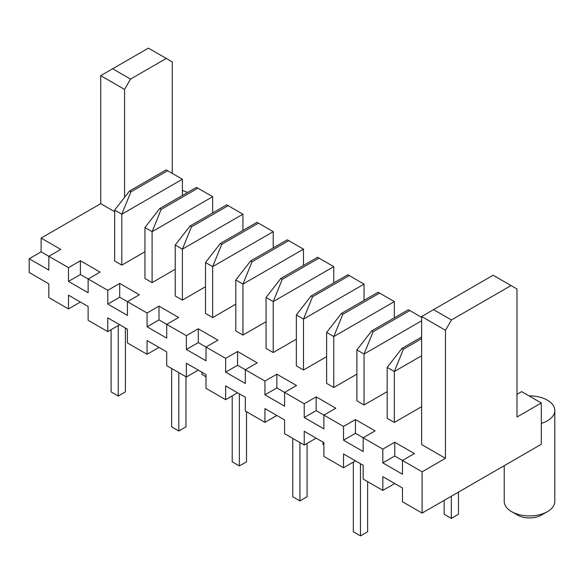 <?xml version="1.0" encoding="UTF-8"?>
<svg xmlns="http://www.w3.org/2000/svg" width="584" height="584" viewBox="0 0 584 584"><rect width="100%" height="100%" fill="white"/><g stroke="black" fill="none" stroke-linecap="round" stroke-linejoin="round"><path stroke-width="0.88" d="M41.121 279.371L48.844 283.831L48.844 297.599L68.489 308.936L68.489 295.175L88.133 306.512L80.41 302.052L68.489 308.936M516.993 394.331L521.665 391.638L541.317 402.975L541.317 444.271L422.108 513.095L402.464 501.751L402.464 487.99L394.74 483.53L382.819 490.414L363.168 479.07L363.168 465.302L355.444 460.849L343.523 467.726L323.879 456.389L323.879 442.621L316.156 438.161L304.235 445.044L284.591 433.7L284.591 419.94L276.867 415.479L264.946 422.356L245.302 411.019L245.302 397.251L237.571 392.791L225.65 399.675L206.006 388.331L206.006 374.57L198.283 370.11L186.362 376.994L166.717 365.65L166.717 351.882L158.994 347.422L147.073 354.305L127.429 342.961L127.429 329.201L119.705 324.74L107.785 331.624L88.133 320.28L88.133 306.512M422.108 513.095L422.108 471.799L394.74 456.002L382.819 462.886L382.819 449.118L355.444 433.313L343.523 440.197L343.523 426.437L316.156 410.632L304.235 417.516L304.235 403.748L276.867 387.944L264.946 394.828L264.946 381.067L237.571 365.263L225.65 372.147L225.65 358.379L198.283 342.582L186.362 349.458L186.362 335.698L158.994 319.893L147.073 326.777L147.073 313.009L119.705 297.212L107.785 304.096L107.785 290.328L80.41 274.524L68.489 281.408L68.489 267.64L41.121 251.843L29.2 258.727L29.2 272.487L48.844 283.831M41.121 251.843L41.121 238.075L100.725 203.663L100.725 75.65L124.567 89.418L130.524 79.095L166.287 58.444L172.251 61.889L172.251 173.382M382.819 462.886L402.464 474.223L402.464 460.462L414.384 453.578L394.74 442.234L382.819 449.118M343.523 440.197L363.168 451.541L363.168 437.774L375.089 430.89L355.444 419.553L343.523 426.437M304.235 417.516L323.879 428.853L323.879 415.093L335.8 408.209L316.156 396.864L304.235 403.748M264.946 394.828L284.591 406.172L284.591 392.404L296.511 385.528L276.867 374.183L264.946 381.067M225.65 372.147L245.302 383.491L245.302 369.723L257.223 362.839L237.571 351.495L225.65 358.379M186.362 349.458L206.006 360.803L206.006 347.035L217.927 340.158L198.283 328.814L186.362 335.698M147.073 326.777L166.717 338.121L166.717 324.354L178.638 317.47L158.994 306.133L147.073 313.009M107.785 304.096L127.429 315.433L127.429 301.673L139.35 294.789L119.705 283.444L107.785 290.328M68.489 281.408L88.133 292.752L88.133 278.984L100.054 272.1L80.41 260.763L68.489 267.64M29.2 258.727L48.844 270.063L48.844 256.303L60.765 249.419L41.121 238.075M107.785 331.624L107.785 317.857L127.429 329.201M147.073 354.305L147.073 340.545L166.717 351.882M186.362 376.994L186.362 363.226L206.006 374.57M225.65 399.675L225.65 385.907L245.302 397.251M264.946 422.356L264.946 408.596L284.591 419.94M304.235 445.044L304.235 431.277L323.879 442.621M343.523 467.726L343.523 453.965L363.168 465.302M382.819 490.414L382.819 476.646L402.464 487.99M187.566 192.479A25.287 14.6 0 0 0 182.383 190.508M504.226 465.689L504.226 501.327A25.287 14.6 0 0 0 511.628 511.65A25.287 14.6 0 0 0 547.39 511.65A25.287 14.6 0 0 0 554.8 501.327L554.8 410.479A25.287 14.6 0 0 0 529.024 395.886M517.592 515.095L511.628 511.65L517.592 515.095A16.856 9.731 0 0 0 541.434 515.095L547.39 511.65M541.317 423.393A25.287 14.6 0 0 0 554.8 410.479M541.317 402.975L516.993 417.02L516.993 289.007L493.151 275.239L433.547 309.651L451.432 319.974L511.036 285.561M433.547 309.651L421.633 316.535L421.633 444.548L445.468 458.316L445.468 330.296L451.432 319.974M445.468 458.316L422.108 471.799M292.767 438.423L292.767 496.787L299.921 500.919L307.075 496.787L307.075 443.409M299.921 442.555L299.921 500.919M353.327 462.068L353.327 531.747L360.474 535.878L367.628 531.747L367.628 481.647M360.474 463.747L360.474 535.878M323.047 442.139L323.047 444.344L323.879 444.826M171.652 368.497L171.652 426.86L178.806 430.992L185.96 426.86L185.96 376.76M178.806 372.628L178.806 430.992M232.213 395.886L232.213 461.827L239.36 465.952L246.514 461.827L246.514 411.72M239.36 393.828L239.36 465.952M111.099 329.712L111.099 391.901L118.245 396.032L125.399 391.901L125.399 328.033M118.245 325.58L118.245 396.032M201.933 372.212L201.933 374.417L206.006 376.775M451.315 496.232L451.315 518.395L458.462 514.27L458.462 492.108M444.161 500.364L444.161 514.27L451.315 518.395M100.725 203.663L114.668 211.715M266.063 321.696L242.937 335.048L242.937 284.116L303.498 249.156L303.498 265.399M250.565 260.997L251.996 261.822L288.715 240.623L287.284 239.798L250.565 260.997L235.783 279.991L235.783 330.916L242.937 335.048M220.292 243.513L221.723 244.338L258.435 223.139L257.004 222.314L220.292 243.513L205.51 262.508L205.51 313.44L212.656 317.565L212.656 266.64L273.217 231.673L273.217 247.915M235.783 304.213L212.656 317.565M296.344 339.18L273.217 352.532L273.217 301.599L333.771 266.64L333.771 282.882M280.846 278.473L282.276 279.298L318.995 258.106L317.565 257.281L280.846 278.473L266.063 297.468L266.063 348.4L273.217 352.532M371.679 330.916L373.11 331.741L409.829 310.549L408.399 309.724L371.679 330.916L356.897 349.911L356.897 400.843L364.051 404.975L364.051 354.043L421.633 320.798M387.177 391.623L364.051 404.975M341.406 313.44L342.837 314.265L379.549 293.066L378.118 292.241L341.406 313.44L326.624 332.435L326.624 383.367L333.771 387.491L333.771 336.559L394.331 301.599L394.331 317.842M356.897 374.14L333.771 387.491M326.624 356.663L303.498 370.015L303.498 319.083L364.051 284.116L364.051 300.358M311.126 295.957L312.557 296.781L349.268 275.582L347.838 274.757L311.126 295.957L296.344 314.951L296.344 365.883L303.498 370.015M175.229 269.253L152.103 282.605L152.103 231.673L212.656 196.713L212.656 212.956M159.731 208.554L161.162 209.379L197.881 188.179L196.45 187.354L159.731 208.554L144.949 227.548L144.949 278.473L152.103 282.605M190.012 226.03L191.442 226.855L228.154 205.663L226.723 204.831L190.012 226.03L175.229 245.024L175.229 295.957L182.383 300.088L182.383 249.156L242.937 214.197L242.937 230.439M205.51 286.737L182.383 300.088M144.949 251.77L121.822 265.121L121.822 214.197L182.383 179.23L182.383 195.472M129.451 191.07L130.882 191.895L167.601 170.696L166.17 169.871L129.451 191.07L114.668 210.065L114.668 260.997L121.822 265.121M421.633 406.698L394.331 422.458L394.331 371.526L421.633 355.766M421.633 337.041L401.96 348.4L387.177 367.394L387.177 418.326L394.331 422.458M124.567 197.348L124.567 89.418M100.725 75.65L112.646 68.766L130.524 79.095M166.287 58.444L148.409 48.122L112.646 68.766M80.41 274.524L80.41 260.763M119.705 297.212L119.705 283.444M158.994 319.893L158.994 306.133M198.283 342.582L198.283 328.814M237.571 365.263L237.571 351.495M276.867 387.944L276.867 374.183M316.156 410.632L316.156 396.864M355.444 433.313L355.444 419.553M394.74 456.002L394.74 442.234M421.633 316.535L445.468 330.296M235.783 279.991L242.937 284.116L251.996 261.822M205.51 262.508L212.656 266.64L221.723 244.338M266.063 297.468L273.217 301.599L282.276 279.298M356.897 349.911L364.051 354.043L373.11 331.741M326.624 332.435L333.771 336.559L342.837 314.265M296.344 314.951L303.498 319.083L312.557 296.781M144.949 227.548L152.103 231.673L161.162 209.379M175.229 245.024L182.383 249.156L191.442 226.855M114.668 210.065L121.822 214.197L130.882 191.895M387.177 367.394L394.331 371.526L403.391 349.225L421.633 338.698M288.715 240.623L303.498 249.156M258.435 223.139L273.217 231.673M318.995 258.106L333.771 266.64M409.829 310.549L421.633 317.36M379.549 293.066L394.331 301.599M349.268 275.582L364.051 284.116M197.881 188.179L212.656 196.713M228.154 205.663L242.937 214.197M167.601 170.696L182.383 179.23M401.96 348.4L403.391 349.225"/></g></svg>
